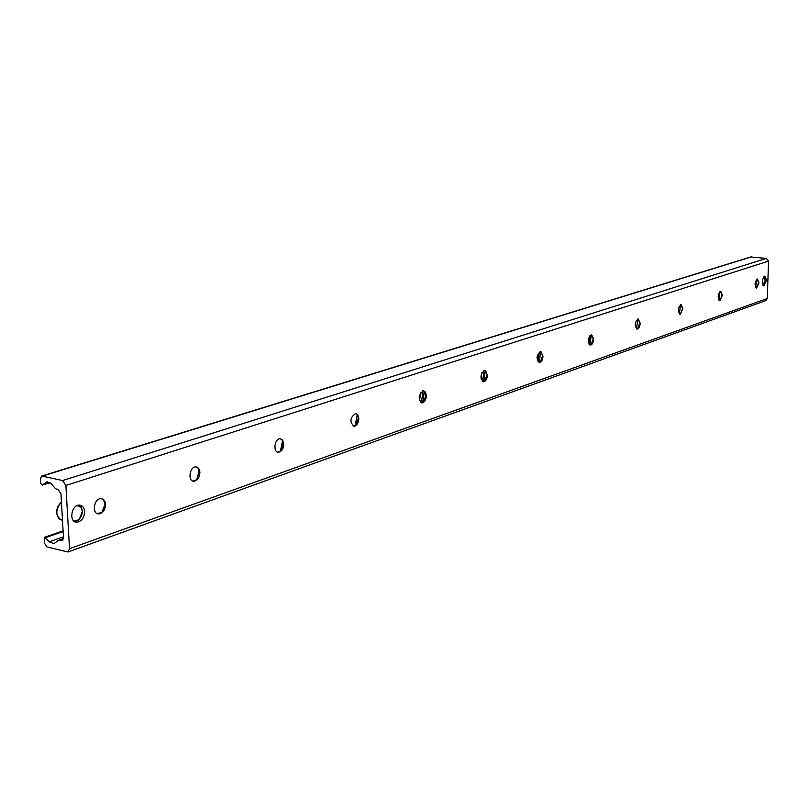 <?xml version="1.0" encoding="UTF-8"?>
<svg xmlns="http://www.w3.org/2000/svg" width="809" height="809" viewBox="0 0 809 809"><rect width="100%" height="100%" fill="white"/><g stroke="black" fill="none" stroke-linecap="round" stroke-linejoin="round"><path stroke-width="1.21" d="M766.608 280.288L763.949 286.012C761.542 282.665 761.876 279.338 764.93 276.021L766.608 280.288M84.601 511.48C84.247 517.76 81.658 521.34 76.855 522.23C68.613 522.584 71.253 504.604 79.373 505.109C82.447 505.392 84.187 507.516 84.601 511.48M755.616 287.438L756.557 279.449M757.305 279.024L758.559 282.826L756.253 288.014M758.973 282.877L756.546 288.075C754.342 285.041 754.645 282.017 757.436 279.014L758.973 282.877M718.958 300.23L720 291.564M720.627 291.291L722.002 295.214L720.222 300.291L719.504 300.635M722.427 295.265L719.818 300.685C717.431 297.54 717.745 294.405 720.748 291.291L722.427 295.265M679.378 314.003L680.541 304.69M681.016 304.548L682.513 308.593L680.652 313.862L679.803 314.256M682.948 308.644L680.147 314.317C677.558 311.04 677.881 307.784 681.117 304.538L682.948 308.644M636.521 328.889L637.805 318.958M638.099 318.908L639.737 323.084L637.775 328.565L636.784 329.02M640.182 323.145C639.899 326.654 638.888 328.636 637.148 329.081C634.327 325.673 634.671 322.275 638.19 318.908L640.182 323.145M589.943 345.038L591.369 334.522M591.45 334.522L593.24 338.84L591.167 344.553L590.014 345.069M593.705 338.9C593.412 342.581 592.319 344.654 590.408 345.13C587.324 341.57 587.688 338.041 591.51 334.522L593.705 338.9M539.188 362.553L540.756 351.642M540.543 351.561L541.373 352.097L542.515 356.021L540.331 361.987L539.411 362.644C536.023 358.923 536.418 355.232 540.584 351.561L542.991 356.091C542.697 359.965 541.504 362.149 539.411 362.644M483.64 381.656L485.36 370.502M484.803 370.229L485.764 370.856L486.967 374.84L484.652 381.069L483.529 381.828C479.798 377.934 480.222 374.071 484.793 370.229L487.453 374.921C487.149 378.996 485.845 381.302 483.529 381.828M422.601 402.609L424.462 391.374M423.471 390.767L424.604 391.516L425.858 395.55L423.41 402.063L421.459 402.862M426.353 395.631C426.05 399.939 424.604 402.376 422.035 402.943C417.919 398.857 418.374 394.792 423.41 390.767L425.504 392.143L426.353 395.631M355.202 425.645L357.214 414.613M355.687 413.48L357.012 414.36L358.306 418.435L355.727 425.251L353.381 426.191M358.812 418.516C358.508 423.087 356.921 425.676 354.039 426.282C349.468 421.985 349.973 417.707 355.555 413.47L357.861 414.906L358.812 418.516M280.44 451.078L282.533 440.713M280.379 438.721L281.926 439.783L283.261 443.858L280.531 451.007L277.669 452.12M283.777 443.959C283.463 448.813 281.694 451.574 278.448 452.231C272.754 452.524 274.514 438.336 280.136 438.711L282.695 440.197L283.777 443.959M197.083 479.161L199.095 470.373M196.223 466.955L198.033 468.229L199.378 472.274L196.496 479.767L192.987 481.102M199.904 472.385C199.59 477.573 197.598 480.526 193.927 481.244C187.526 481.547 189.528 466.53 195.829 466.935C198.256 467.187 199.611 469.008 199.904 472.385M103.805 509.65L105.008 505.069M101.56 498.738L103.694 500.286L105.008 504.25L101.985 512.107L97.616 513.715M105.554 504.371C105.231 509.943 102.965 513.118 98.769 513.897C91.548 514.211 93.844 498.253 100.963 498.688C103.663 498.951 105.19 500.842 105.554 504.371M67.916 552.001L765.84 300.584L767.276 298.501L768.55 261.095L766.345 258.395L750.712 256.959L41.825 476.016L62.596 480.546L65.893 485.451L69.513 548.694L67.916 552.001L46.922 546.904L44.343 543.031L44.606 537.247L49.197 541.797L53.869 543.638L58.905 540.149L62.222 540.473L63.506 537.813L60.958 493.803L58.339 489.89L55.457 488.626L51.169 483.772L46.649 481.972L42.199 485.147L40.743 483.509L40.46 478.776L41.825 476.016M419.517 400.657L420.731 392.466M422.702 390.878L422.955 393.74L421.014 402.66M481.001 378.703L481.83 372.777M483.752 370.502L483.964 373.202L482.295 381.342M536.994 358.003L537.307 355.636M539.29 352.067L538.036 361.916M590.014 335.3L588.942 344.108M764.009 276.466L765.213 280.227L762.968 285.365M77.077 505.625L81.082 507.395L82.376 511.318L79.333 519.247L76.157 520.925L73.103 520.248M82.184 513.887L82.417 510.954L80.971 506.596L79.262 505.109M74.752 521.694L79.039 519.762L81.8 515.303M69.513 548.694L767.276 298.501M65.893 485.451L768.55 261.095M62.596 480.546L766.345 258.395M42.655 476.005L751.349 256.898M42.412 485.036L49.946 482.67M45.648 482.498L47.741 481.84M61.282 540.503L62.991 539.896M59.836 540.129L63.436 538.865M49.197 541.797L63.456 536.812M45.587 537.631L63.142 531.543M62.515 520.571C55.305 516.648 54.951 510.428 61.433 501.904M76.855 522.23L74.832 521.724M354.039 426.282L353.523 426.191M278.448 452.231L277.932 452.13M193.927 481.244L193.391 481.122M98.769 513.897L98.223 513.766M42.199 485.147L49.996 482.7M58.905 540.149L63.486 538.541M44.606 537.247L63.102 530.835M755.121 286.052L756.01 286.153M61.423 501.823C55.861 507.789 55.184 513.594 59.391 519.206M81.082 507.395L80.971 506.596M79.333 519.247L79.039 519.762"/></g></svg>
